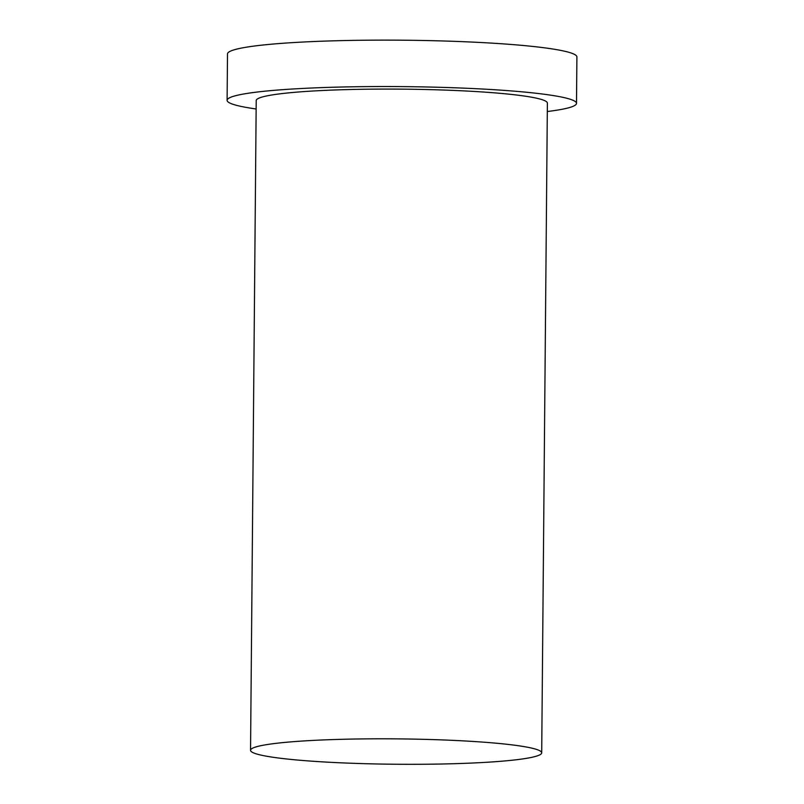 <?xml version="1.0" encoding="UTF-8"?>
<svg xmlns="http://www.w3.org/2000/svg" width="804" height="804" viewBox="0 0 804 804"><rect width="100%" height="100%" fill="white"/><g stroke="black" fill="none" stroke-linecap="round" stroke-linejoin="round"><path stroke-width="1.21" d="M521.253 759.127A145.584 12.693 -179.5 0 0 541.705 752.825A145.584 12.693 -179.5 0 0 396.241 738.866A145.584 12.693 -179.5 0 0 250.546 750.283A145.584 12.693 -179.5 0 0 357.478 763.458A145.584 12.693 -179.5 0 0 521.253 759.127M547.303 111.525A174.709 15.226 -179.5 0 0 551.946 110.922A174.709 15.226 -179.5 0 0 576.498 103.364L576.9 56.953A174.709 15.226 -179.5 0 0 402.332 40.2A174.709 15.226 -179.5 0 0 227.502 53.898L227.1 100.309A174.709 15.226 -179.5 0 0 256.144 108.982M576.498 103.364A174.709 15.226 -179.5 0 0 401.93 86.611A174.709 15.226 -179.5 0 0 227.1 100.309M541.705 752.825L547.383 103.103A145.584 12.693 -179.5 0 0 401.91 89.143A145.584 12.693 -179.5 0 0 256.215 100.56L250.546 750.283"/></g></svg>
